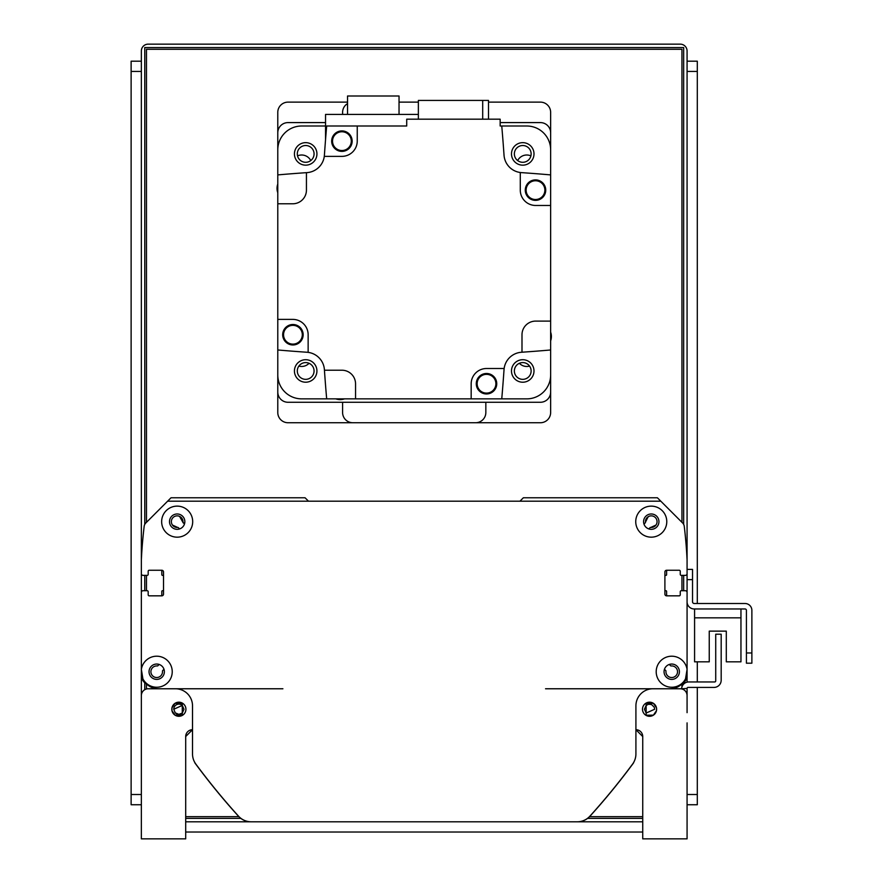 <?xml version="1.0" encoding="UTF-8"?>
<svg xmlns="http://www.w3.org/2000/svg" width="883" height="883" viewBox="0 0 883 883"><rect width="100%" height="100%" fill="white"/><g stroke="black" fill="none" stroke-linecap="round" stroke-linejoin="round"><path stroke-width="1.32" d="M179.503 528.961A1.026 1.026 0 0 0 179.26 528.564L178.421 527.725A1.026 1.026 0 0 0 177.615 527.438L172.483 525.065L177.615 527.438L172.483 525.065L177.615 527.438L172.483 525.065L177.615 527.438L172.483 525.065L177.615 527.438L172.483 525.065L177.615 527.438L172.483 525.065L177.615 527.438L172.483 525.065L175.32 527.151L172.483 525.065L177.615 527.438L172.483 525.065L175.32 527.151L172.483 525.065L175.32 527.151L172.483 525.065L177.615 527.438A5.795 5.795 0 0 1 171.368 521.798A5.795 5.795 0 0 1 177.317 515.86A5.795 5.795 0 0 1 182.947 522.107L184.437 524.105L182.947 522.107A1.026 1.026 0 0 0 183.245 522.902L179.558 516.367L182.947 522.107L182.439 519.248M645.462 521.566L646.72 518.045L648.155 516.754L645.484 522.107L646.72 518.045L648.873 516.367M645.186 522.902L643.983 524.105L645.186 522.902A1.026 1.026 0 0 0 645.484 522.107A5.795 5.795 0 0 1 651.113 515.86A5.795 5.795 0 0 1 657.051 521.798A5.795 5.795 0 0 1 650.804 527.438L655.948 525.065L650.804 527.438L655.948 525.065L650.804 527.438L655.948 525.065L650.804 527.438L655.948 525.065L653.111 527.151M651.853 527.416L650.804 527.438A1.026 1.026 0 0 0 650.009 527.725L649.171 528.564A1.026 1.026 0 0 0 648.928 528.961M181.379 517.67L180.673 517.03M177.615 527.438L176.578 527.416L177.615 527.438M650.804 527.438L655.948 525.065L650.804 527.438M646.157 518.895L645.484 522.107L645.826 519.623L648.155 516.754L645.484 522.107L645.981 519.248M647.603 517.151L645.484 522.107L646.323 518.619L645.484 522.107L647.703 517.074M669.27 664.446L670.473 665.65A1.026 1.026 0 0 0 671.279 665.948A5.795 5.795 0 0 1 677.526 671.577A5.795 5.795 0 0 1 671.577 677.526A5.795 5.795 0 0 1 665.948 671.279A1.026 1.026 0 0 0 665.65 670.473L664.446 669.27M681.72 684.126A10.232 10.232 0 0 0 687.073 675.131L687.073 610.33M685.363 590.716L681.279 590.716L685.363 590.716A1.711 1.711 0 0 1 687.073 592.427M667.636 595.837A1.026 1.026 0 0 1 666.61 594.811L666.61 591.4A0.684 0.684 0 0 0 665.925 590.716L665.583 590.716A0.684 0.684 0 0 1 664.899 590.043M664.899 576.058A0.684 0.684 0 0 1 665.583 575.374L665.925 575.374A0.684 0.684 0 0 0 666.61 574.69L666.61 571.279A1.026 1.026 0 0 1 667.636 570.252M680.252 571.279L680.252 574.347L680.252 571.279A1.026 1.026 0 0 0 679.226 570.252L666.61 570.252A1.711 1.711 0 0 0 664.899 571.963L664.899 594.127A1.711 1.711 0 0 0 666.61 595.837L679.226 595.837A1.026 1.026 0 0 0 680.252 594.811L680.252 591.742A1.026 1.026 0 0 1 681.279 590.716M681.279 575.374L685.363 575.374L681.279 575.374A1.026 1.026 0 0 1 680.252 574.347M685.363 575.374A1.711 1.711 0 0 0 687.073 573.663L687.073 563.266M687.073 573.663L687.073 559.789A477.504 477.504 0 0 0 684.248 526.257A5.397 5.397 0 0 0 682.702 523.078L657.405 497.78L523.354 497.78L519.944 501.191M308.476 501.191L305.065 497.78L171.026 497.78L145.728 523.078A5.397 5.397 0 0 0 144.183 526.257A477.504 477.504 0 0 0 141.357 559.789L141.357 563.266M143.057 575.374L147.152 575.374L143.057 575.374A1.711 1.711 0 0 1 141.357 573.663M160.794 570.252A1.026 1.026 0 0 1 161.821 571.279L161.821 574.69A0.684 0.684 0 0 0 162.505 575.374L162.847 575.374A0.684 0.684 0 0 1 163.521 576.058M163.521 590.043A0.684 0.684 0 0 1 162.847 590.716L162.505 590.716A0.684 0.684 0 0 0 161.821 591.4L161.821 594.811A1.026 1.026 0 0 1 160.794 595.837M148.178 594.811L148.178 591.742L148.178 594.811A1.026 1.026 0 0 0 149.205 595.837L161.821 595.837A1.711 1.711 0 0 0 163.521 594.127L163.521 571.963A1.711 1.711 0 0 0 161.821 570.252L149.205 570.252A1.026 1.026 0 0 0 148.178 571.279L148.178 574.347A1.026 1.026 0 0 1 147.152 575.374M147.152 590.716L143.057 590.716L147.152 590.716A1.026 1.026 0 0 1 148.178 591.742M143.057 590.716A1.711 1.711 0 0 0 141.357 592.427L141.357 610.33M141.357 592.427L141.357 675.131A10.232 10.232 0 0 0 146.699 684.126M163.973 669.27L162.781 670.473A1.026 1.026 0 0 0 162.483 671.279A5.795 5.795 0 0 1 156.854 677.526A5.795 5.795 0 0 1 150.905 671.577A5.795 5.795 0 0 1 157.152 665.948A1.026 1.026 0 0 0 157.958 665.65L159.15 664.446M649.171 528.564L650.009 527.725M178.421 527.725L179.26 528.564M687.073 590.716L687.073 601.809A7.163 7.163 0 0 0 694.237 608.972L745.053 608.972A1.369 1.369 0 0 1 746.422 610.33L746.422 663.199L751.875 663.199L751.875 610.33A6.821 6.821 0 0 0 745.053 603.508L694.237 603.508A1.711 1.711 0 0 1 692.526 601.809L692.526 569.403L687.073 569.403L687.073 682.162M694.579 608.972L694.579 661.831L709.248 661.831L709.248 631.135L726.301 631.135L726.301 661.831L740.958 661.831L740.958 608.972M687.073 688.442L681.621 688.773A7.163 7.163 0 0 1 688.773 681.952L714.7 681.952A1.026 1.026 0 0 0 715.727 680.936L715.727 634.204L721.179 634.204L721.179 680.252A7.163 7.163 0 0 1 714.016 687.415L688.1 687.415A1.026 1.026 0 0 0 687.073 688.442M687.073 712.658L687.073 688.773M656.455 707.791L653.398 703.332L646.146 703.276L646.146 705.429L644.435 709.248L646.146 713.056L646.146 715.208L653.398 715.153L656.455 710.694M646.146 703.276L646.146 715.208M646.146 713.056L654.667 709.248L654.259 707.239L651.555 704.535L648.53 704.226L646.146 705.429A5.121 5.121 0 0 0 646.069 705.495M656.466 707.846L656.61 709.237M656.61 709.248A7.053 7.053 0 0 1 646.025 715.351A7.053 7.053 0 0 1 646.025 703.133A7.053 7.053 0 0 1 656.61 709.248L656.466 710.638M171.975 710.694L175.022 715.153L182.284 715.208L182.284 703.276L175.022 703.332L171.975 707.791M171.964 710.638L171.964 707.846M182.284 703.276L182.284 705.429L173.752 709.248L175.253 712.857L178.874 714.358L182.284 713.056L182.284 715.208M175.253 712.857A5.121 5.121 0 0 0 182.284 713.056L183.995 709.248L182.284 705.429M173.752 709.248A5.121 5.121 0 0 1 182.362 705.495M687.073 569.403L687.073 50.971A6.821 6.821 0 0 0 680.252 44.15L148.178 44.15A6.821 6.821 0 0 0 141.357 50.971L141.357 838.85L185.695 838.85L185.695 736.532A6.821 6.821 0 0 1 192.516 729.711L185.695 736.532L192.516 729.711M141.357 712.658L141.357 695.594A6.821 6.821 0 0 1 148.178 688.773L282.902 688.773M635.915 729.711L642.736 736.532L635.915 729.711A6.821 6.821 0 0 1 642.736 736.532L635.915 729.711L642.736 736.532L642.736 838.85L687.073 838.85L687.073 724.59M687.073 695.594A6.821 6.821 0 0 0 680.252 688.773L545.528 688.773M171.821 709.248A7.053 7.053 0 0 1 182.395 703.133A7.053 7.053 0 0 1 182.395 715.351A7.053 7.053 0 0 1 171.821 709.248M194.713 762.338A1.711 1.711 0 0 0 195.033 763.122A682.151 682.151 0 0 0 238.432 816.19A17.053 17.053 0 0 0 251.07 821.797L354.105 821.797M474.326 821.797L577.361 821.797A17.053 17.053 0 0 0 589.999 816.19A682.151 682.151 0 0 0 633.398 763.122A1.711 1.711 0 0 0 633.707 762.338M687.073 669.435L685.528 678.817A15.519 15.519 0 0 1 660.694 682.647A15.519 15.519 0 0 1 664.778 657.846A15.519 15.519 0 0 1 687.073 669.435M660.815 501.191L167.615 501.191M142.903 678.817L141.357 669.435A15.519 15.519 0 0 1 157.858 656.246A15.519 15.519 0 0 1 160.353 686.808A15.519 15.519 0 0 1 142.903 678.817A17.053 17.053 0 0 0 158.41 688.773L175.463 688.773A17.053 17.053 0 0 1 192.516 705.826L192.516 753.961A17.053 17.053 0 0 0 195.86 764.104A682.151 682.151 0 0 0 238.542 816.19A17.053 17.053 0 0 0 251.18 821.797L577.25 821.797A17.053 17.053 0 0 0 589.888 816.19A682.151 682.151 0 0 0 632.57 764.104A17.053 17.053 0 0 0 635.915 753.961L635.915 705.826A17.053 17.053 0 0 1 652.967 688.773L670.02 688.773A17.053 17.053 0 0 0 685.528 678.817M666.775 521.654A15.519 15.519 0 0 1 643.497 535.087A15.519 15.519 0 0 1 643.497 508.211A15.519 15.519 0 0 1 666.775 521.654M192.693 521.654A15.519 15.519 0 0 1 169.404 535.087A15.519 15.519 0 0 1 169.404 508.211A15.519 15.519 0 0 1 192.693 521.654M658.939 521.654A7.671 7.671 0 0 0 647.427 515.01A7.671 7.671 0 0 0 647.427 528.299A7.671 7.671 0 0 0 658.939 521.654M679.402 671.72A7.671 7.671 0 0 0 667.89 665.076A7.671 7.671 0 0 0 667.89 678.365A7.671 7.671 0 0 0 679.402 671.72M164.381 671.72A7.671 7.671 0 0 0 152.869 665.076A7.671 7.671 0 0 0 152.869 678.365A7.671 7.671 0 0 0 164.381 671.72M184.845 521.654A7.671 7.671 0 0 0 173.333 515.01A7.671 7.671 0 0 0 173.333 528.299A7.671 7.671 0 0 0 184.845 521.654M751.875 652.967L751.875 610.33L751.875 652.967L746.422 652.967M745.053 608.972A1.369 1.369 0 0 1 746.422 610.33A1.369 1.369 0 0 0 745.053 608.972M694.237 603.508A1.711 1.711 0 0 1 692.526 601.809A1.711 1.711 0 0 0 694.237 603.508M709.248 631.135L726.301 631.135L709.248 631.135M694.579 617.835L740.958 617.835M325.54 126.004L301.655 126.004A23.874 23.874 0 0 0 277.781 149.878L277.781 174.9A1568.936 1568.936 0 0 1 306.434 172.66A1568.936 1568.936 0 0 1 306.964 172.627A18.764 18.764 0 0 0 324.282 156.368L341.909 156.368A15.353 15.353 0 0 0 357.251 141.015L357.251 126.004L406.71 126.004L406.71 119.183L500.164 119.183L500.164 126.004L526.765 126.004A23.874 23.874 0 0 1 550.639 149.878L550.639 205.474L535.639 205.474A15.353 15.353 0 0 1 520.286 190.132L520.286 172.505A18.764 18.764 0 0 0 521.456 172.627A1568.936 1568.936 0 0 1 550.639 174.9L550.639 132.825A10.232 10.232 0 0 0 540.407 122.594L500.164 122.594M522.747 165.165A11.258 11.258 0 0 0 532.493 148.278A11.258 11.258 0 0 0 513.001 148.278A11.258 11.258 0 0 0 522.747 165.165M357.251 126.004L326.677 126.004A1568.936 1568.936 0 0 0 324.403 155.187A18.764 18.764 0 0 1 324.282 156.368M501.754 126.004A1568.936 1568.936 0 0 1 504.027 155.187A18.764 18.764 0 0 0 520.286 172.505M550.639 374.988L550.639 349.977A1568.936 1568.936 0 0 1 521.996 352.218A1568.936 1568.936 0 0 1 521.456 352.251A18.764 18.764 0 0 0 504.027 369.679A1568.936 1568.936 0 0 1 501.754 398.862L526.765 398.862A23.874 23.874 0 0 0 550.639 374.988M521.996 352.218L521.996 334.745A13.642 13.642 0 0 1 535.639 321.103L550.639 321.103L550.639 205.474M550.639 321.103L550.639 412.504A10.232 10.232 0 0 1 540.407 422.736L288.013 422.736A10.232 10.232 0 0 1 277.781 412.504L277.781 374.988A23.874 23.874 0 0 0 301.655 398.862L326.677 398.862A1568.936 1568.936 0 0 1 324.436 370.22A1568.936 1568.936 0 0 1 324.403 369.679A18.764 18.764 0 0 0 306.964 352.251A1568.936 1568.936 0 0 1 277.781 349.977L277.781 319.392L292.792 319.392A15.353 15.353 0 0 1 308.145 334.745L308.145 352.372M550.639 332.14A12.958 12.958 0 0 1 550.639 340.827M501.754 398.862L471.169 398.862L471.169 383.862A15.353 15.353 0 0 1 486.522 368.509L504.149 368.509M324.436 370.22L341.909 370.22A13.642 13.642 0 0 1 355.551 383.862L355.551 398.862L471.169 398.862M355.551 398.862L326.677 398.862M344.513 398.862A12.958 12.958 0 0 1 335.816 398.862M325.54 122.594L288.013 122.594A10.232 10.232 0 0 0 277.781 132.825L277.781 319.392M277.781 192.737A12.958 12.958 0 0 1 277.781 184.039M306.434 172.66L306.434 190.132A13.642 13.642 0 0 1 292.792 203.774L277.781 203.774M482.692 119.183L482.692 100.43L418.365 100.43L418.365 119.183M482.692 100.43L488.509 100.43L488.509 119.183M525.275 190.132A10.232 10.232 0 0 1 540.617 181.269A10.232 10.232 0 0 1 540.617 198.995A10.232 10.232 0 0 1 525.275 190.132M545.562 190.132A10.066 10.066 0 0 1 530.473 198.852A10.066 10.066 0 0 1 530.473 181.423A10.066 10.066 0 0 1 545.562 190.132M544.877 190.132A9.382 9.382 0 0 1 530.815 198.256A9.382 9.382 0 0 1 530.815 182.008A9.382 9.382 0 0 1 544.877 190.132M476.279 383.73A10.232 10.232 0 0 1 491.632 374.867A10.232 10.232 0 0 1 491.632 392.582A10.232 10.232 0 0 1 476.279 383.73M496.577 383.73A10.066 10.066 0 0 1 481.489 392.438A10.066 10.066 0 0 1 481.489 375.01A10.066 10.066 0 0 1 496.577 383.73M495.893 383.73A9.382 9.382 0 0 1 481.831 391.853A9.382 9.382 0 0 1 481.831 375.606A9.382 9.382 0 0 1 495.893 383.73M282.692 334.734A10.232 10.232 0 0 1 298.046 325.882A10.232 10.232 0 0 1 298.046 343.597A10.232 10.232 0 0 1 282.692 334.734M302.99 334.734A10.066 10.066 0 0 1 287.891 343.454A10.066 10.066 0 0 1 287.891 326.026A10.066 10.066 0 0 1 302.99 334.734M302.306 334.734A9.382 9.382 0 0 1 288.233 342.858A9.382 9.382 0 0 1 288.233 326.622A9.382 9.382 0 0 1 302.306 334.734M331.677 141.148A10.232 10.232 0 0 1 347.03 132.284A10.232 10.232 0 0 1 347.03 150.011A10.232 10.232 0 0 1 331.677 141.148M351.975 141.148A10.066 10.066 0 0 1 336.876 149.856A10.066 10.066 0 0 1 336.876 132.439A10.066 10.066 0 0 1 351.975 141.148M351.291 141.148A9.382 9.382 0 0 1 337.218 149.271A9.382 9.382 0 0 1 337.218 133.024A9.382 9.382 0 0 1 351.291 141.148M418.365 114.415L325.54 114.415L325.54 139.746M399.039 114.415L399.039 95.993L347.538 95.993L347.538 114.415M305.684 359.712A11.258 11.258 0 0 0 295.937 376.588A11.258 11.258 0 0 0 315.43 376.588A11.258 11.258 0 0 0 305.684 359.712M511.489 370.97A11.258 11.258 0 0 0 528.365 380.716A11.258 11.258 0 0 0 528.365 361.213A11.258 11.258 0 0 0 511.489 370.97M316.942 153.907A11.258 11.258 0 0 0 300.054 144.161A11.258 11.258 0 0 0 300.054 163.653A11.258 11.258 0 0 0 316.942 153.907M277.781 349.977L277.781 392.041A10.232 10.232 0 0 0 288.013 402.273L540.407 402.273A10.232 10.232 0 0 0 550.639 392.041L550.639 349.977M522.747 362.582A8.389 8.389 0 0 1 530.01 375.154A8.389 8.389 0 0 1 515.484 375.154A8.389 8.389 0 0 1 522.747 362.582M305.684 145.518A8.389 8.389 0 0 1 312.946 158.101A8.389 8.389 0 0 1 298.421 158.101A8.389 8.389 0 0 1 305.684 145.518M305.684 362.582A8.389 8.389 0 0 1 312.946 375.154A8.389 8.389 0 0 1 298.421 375.154A8.389 8.389 0 0 1 305.684 362.582M522.747 145.518A8.389 8.389 0 0 1 530.01 158.101A8.389 8.389 0 0 1 515.484 158.101A8.389 8.389 0 0 1 522.747 145.518M642.736 832.029L185.695 832.029M141.357 722.89L141.357 814.976M144.768 524.381L144.768 47.561L683.663 47.561L683.663 524.381M144.768 689.689L144.768 682.758M144.768 590.716L144.768 575.374M642.736 818.386L587.592 818.386M240.838 818.386L185.695 818.386M683.663 575.374L683.663 590.716M683.663 682.758L683.663 684.104M185.695 821.797L642.736 821.797M687.073 814.976L687.073 722.89M309.061 363.288A10.232 10.232 0 0 1 298.873 366.081M529.557 366.081A10.232 10.232 0 0 1 519.359 363.288M517.659 160.574A10.232 10.232 0 0 1 530.893 155.872M297.538 155.872A10.232 10.232 0 0 1 310.772 160.574M342.593 402.273L342.593 412.504A10.232 10.232 0 0 0 352.825 422.736M347.538 103.609A10.232 10.232 0 0 0 342.593 112.362L342.593 114.415M488.509 102.13L540.407 102.13A10.232 10.232 0 0 1 550.639 112.362L550.639 174.9M475.606 422.736A10.232 10.232 0 0 0 485.838 412.504L485.838 402.273M277.781 174.9L277.781 112.362A10.232 10.232 0 0 1 288.013 102.13L347.538 102.13M399.039 102.13L418.365 102.13M146.468 688.994L146.468 683.994M146.468 590.716L146.468 575.374M146.468 522.339L146.468 49.271L681.952 49.271L681.952 522.339M642.736 816.676L589.535 816.676M238.896 816.676L185.695 816.676M681.952 575.374L681.952 590.716M681.952 683.994L681.952 686.93M141.357 794.512L131.125 794.512L131.125 804.744L141.357 804.744M131.125 794.512L131.125 71.435L141.357 71.435M141.357 61.203L131.125 61.203L131.125 71.435M687.073 804.744L697.305 804.744L697.305 794.512L687.073 794.512M687.073 71.435L697.305 71.435L697.305 61.203L687.073 61.203M697.305 71.435L697.305 603.508M697.305 661.831L697.305 681.952M697.305 687.415L697.305 794.512M687.073 579.634L692.526 579.634"/></g></svg>
